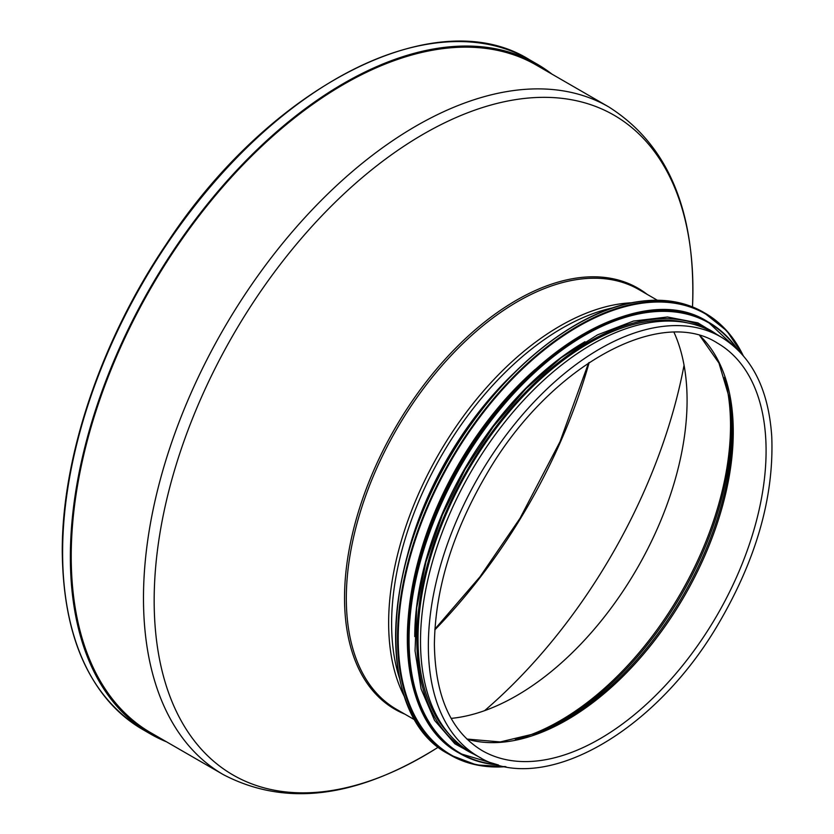 <?xml version="1.0" encoding="UTF-8"?>
<svg xmlns="http://www.w3.org/2000/svg" width="834" height="834" viewBox="0 0 834 834"><rect width="100%" height="100%" fill="white"/><g stroke="black" fill="none" stroke-linecap="round" stroke-linejoin="round"><path stroke-width="1.25" d="M153.248 734.149A385.506 222.574 -60 0 1 151.058 732.919A385.506 222.574 -60 0 1 71.224 556.445A385.506 222.574 -60 0 1 239.494 168.489A385.506 222.574 -60 0 1 536.564 65.208A385.506 222.574 -60 0 1 538.712 66.48M166.56 741.843A386.715 223.272 -60 0 1 150.454 733.972A386.715 223.272 -60 0 1 70.358 556.945A386.715 223.272 -60 0 1 239.17 167.759A386.715 223.272 -60 0 1 537.169 64.155A386.715 223.272 -60 0 1 552.035 74.174M684.057 365.209A384.255 221.854 -60 0 1 484.617 710.651M451.142 718.397A241.13 139.215 120 0 0 525.18 690.469A241.13 139.215 120 0 0 686.862 410.432A241.13 139.215 120 0 0 687.08 400.372A241.13 139.215 120 0 0 674.018 332.349M478.549 756.688L470.71 752.164A242.35 139.924 -60 0 1 420.513 641.221A242.35 139.924 -60 0 1 526.306 397.338A242.35 139.924 -60 0 1 713.049 332.412L720.889 336.936C751.57 355.638 768.51 388.8 771.742 436.443C774.16 497.272 756.031 560.344 717.365 625.646C653.616 733.68 542.006 796.366 478.549 756.688A242.35 139.924 -60 0 1 428.353 645.745A242.35 139.924 -60 0 1 534.135 401.863A242.35 139.924 -60 0 1 720.889 336.936M535.157 369.462A241.13 139.215 120 0 0 413.852 579.588M584.978 341.731A241.13 139.215 120 0 0 414.748 636.582M687.143 322.8A241.13 139.215 120 0 0 467.957 470.741A241.13 139.215 120 0 0 449.432 734.525M438.35 747.108L437.141 747.889A380.94 219.936 -60 0 1 437.141 747.889A380.94 219.936 -60 0 1 154.165 600.616A380.94 219.936 -60 0 1 430.334 130.229A380.94 219.936 -60 0 1 692.564 305.473L692.564 305.473A380.94 219.936 -60 0 1 692.564 305.484M692.501 306.912L692.564 305.473C695.837 210.658 667.909 144.48 608.789 106.94A385.475 222.553 120 0 0 311.739 210.21A385.475 222.553 120 0 0 143.479 598.145A385.475 222.553 120 0 0 223.314 774.609L148.911 731.647M647.184 294.381A243.101 140.352 120 0 0 456.959 346.829A243.101 140.352 120 0 0 344.536 597.968A243.101 140.352 120 0 0 404.834 714.133M415.009 720.013L396.504 709.327A242.35 139.924 -60 0 1 346.318 598.385A242.35 139.924 -60 0 1 452.101 354.492A242.35 139.924 -60 0 1 638.854 289.565L657.359 300.25M404.459 696.724A242.35 139.924 -60 0 1 388.644 622.821A242.35 139.924 -60 0 1 631.901 302.763M399.434 678.073A241.245 139.278 -60 0 1 391.615 623.634A241.245 139.278 -60 0 1 613.251 307.725M406.638 558.446A237.054 136.859 -60 0 1 513.275 373.757M150.454 733.972L142.708 729.5A386.715 223.272 -60 0 1 62.613 552.473A386.715 223.272 -60 0 1 231.425 163.287A386.715 223.272 -60 0 1 529.423 59.683L537.169 64.155M589.19 362.498A384.255 221.854 -60 0 1 434.837 629.858M724.548 377.26A241.13 139.215 -60 0 1 680.575 593.495A241.13 139.215 -60 0 1 515.297 739.695M729.541 397.672A240.296 138.736 -60 0 1 535.47 733.805M699.757 335.633L718.95 363.051L729.896 399.82A236.105 136.317 -60 0 1 537.513 733.044L500.202 741.947L466.852 739.039M699.903 335.675A235.282 135.838 -60 0 1 684.547 595.789A235.282 135.838 -60 0 1 466.957 739.143M717.355 343.055A235.282 135.838 -60 0 1 717.365 614.731A235.282 135.838 -60 0 1 482.083 750.569C451.09 731.835 435.192 696.411 434.389 644.307C435.16 588.585 452.82 531.446 487.358 472.888C549.575 366.105 659.475 305.609 717.355 343.055M575.773 324.968A254.526 146.951 120 0 0 395.618 636.999M448.442 753.936C376.186 716.583 378.959 568.413 453.769 450.089C502.037 369.973 576.065 310.3 638.031 301.679C662.842 297.978 684.651 301.501 703.448 312.239A255.016 147.232 120 0 0 448.442 459.471A255.016 147.232 120 0 0 448.442 753.936L450.35 755.041A255.016 147.232 120 0 0 505.727 766.675M743.125 355.482A255.016 147.232 120 0 0 705.366 313.344A255.016 147.232 120 0 0 450.35 460.577A255.016 147.232 120 0 0 450.35 755.041L476.381 764.914L505.936 766.707M742.646 354.93A254.558 146.972 120 0 0 450.923 460.91A254.558 146.972 120 0 0 505.008 766.529M583.174 334.215A248.438 143.438 120 0 0 407.336 638.781M458.888 752.935C397.495 720.263 389.999 604.723 442.01 497.356C501.255 365.063 636.592 275.428 707.816 321.788A248.928 143.719 120 0 0 458.888 465.508A248.928 143.719 120 0 0 458.888 752.935L459.951 753.55A248.928 143.719 120 0 0 498.357 764.955M737.954 349.957A248.928 143.719 120 0 0 708.879 322.404A248.928 143.719 120 0 0 459.951 466.123A248.928 143.719 120 0 0 459.951 753.55L498.513 765.007M737.079 349.092A248.48 143.458 120 0 0 460.514 466.446A248.48 143.458 120 0 0 497.168 764.622M717.386 334.903A242.83 140.206 120 0 0 467.103 470.251A242.83 140.206 120 0 0 475.036 754.666M437.141 747.889C356.66 798.128 285.384 807.031 223.314 774.609M608.789 106.94L534.385 63.978M588.585 362.905L559.989 441.77L520.051 518.248L479.957 576.836L434.889 629.117M142.708 729.5C90.135 697.266 63.321 638.083 62.258 551.972C61.768 456.907 101.31 340.022 166.425 243.955C270.185 85.568 435.786 1.074 529.423 59.683M703.448 312.239L726.925 330.942L743.261 355.649M707.816 321.788L738.069 350.072M723.516 338.51L697.933 322.894L667.44 316.993L633.465 321.059L597.509 334.851L561.126 357.755L525.931 388.738L493.467 426.424L465.184 469.146L442.333 514.995L425.924 561.949L416.687 607.923L415.051 650.874L421.087 688.915L434.556 720.367L454.905 743.824L481.218 758.169"/></g></svg>
